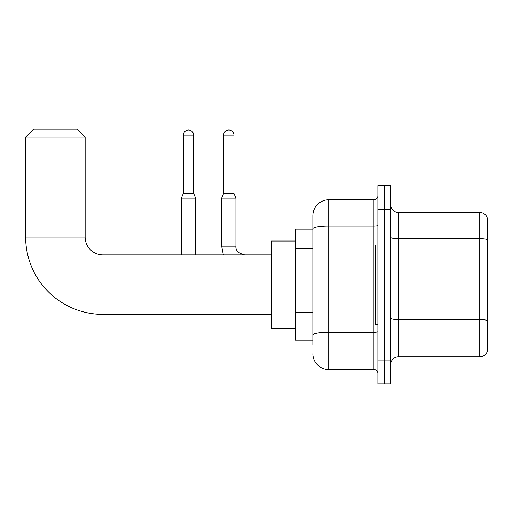 <?xml version="1.0" encoding="UTF-8"?>
<svg xmlns="http://www.w3.org/2000/svg" width="513" height="513" viewBox="0 0 513 513"><rect width="100%" height="100%" fill="white"/><g stroke="black" fill="none" stroke-linecap="round" stroke-linejoin="round"><path stroke-width="0.77" d="M312.853 344.935L312.853 228.76L312.853 229.138L295.405 229.138L295.405 340.177L312.853 340.177M377.895 360.011L377.895 383.801L384.237 383.801L384.237 360.011L384.237 383.801L390.585 383.801L390.585 360.011L384.237 360.011L384.237 209.304L384.237 360.011L377.895 360.011L377.895 209.304L384.237 209.304L384.237 185.514L384.237 209.304L390.585 209.304L390.585 360.011M390.585 209.304L390.585 185.514L377.895 185.514L377.895 209.304M377.895 225.316A3.963 0.686 0 0 1 373.926 226.009L328.718 226.009A15.865 2.757 180 0 0 312.853 228.76L312.853 215.652A15.865 15.865 0 0 1 328.718 199.788L328.718 369.527L373.926 369.527L373.926 199.788A3.963 3.963 0 0 0 377.895 195.825M328.718 199.788L373.926 199.788M312.853 337.798L312.853 335.047A15.865 2.757 180 0 1 328.718 332.289L373.926 332.289A3.963 0.686 0 0 0 377.895 331.603M312.853 215.652L312.853 224.38M377.895 373.49A3.963 3.963 0 0 0 373.926 369.527M328.718 369.527A15.865 15.865 0 0 1 312.853 353.662M390.585 364.769A7.932 7.932 0 0 1 398.518 356.836L479.738 356.836L479.738 212.478L398.518 212.478A7.932 7.932 0 0 1 390.585 204.546A7.932 7.932 0 0 0 398.518 212.478L398.518 356.836M487.35 218.192A7.932 7.932 0 0 0 479.738 212.478A7.932 7.932 0 0 1 487.35 218.192L487.35 351.123A7.932 7.932 0 0 1 479.738 356.836M487.35 239.795L487.35 320.593A7.932 1.379 180 0 0 479.738 319.599L398.518 319.599A7.932 1.379 -0 0 1 390.585 318.22M271.608 314.398L102.985 314.398A77.335 77.335 0 0 1 25.65 237.07L25.65 137.131L33.582 129.199L77.207 129.199L85.139 137.131L25.65 137.131M102.985 314.398L102.985 254.916A17.846 17.846 0 0 1 85.139 237.07L85.139 137.131M295.405 241.033L271.608 241.033L271.608 328.282L295.405 328.282M377.895 244.996L375.516 244.996L375.516 324.319L377.895 324.319M193.645 193.363L183.333 193.363L183.333 135.143A5.156 5.156 0 0 1 188.489 129.988A5.156 5.156 0 0 1 193.645 135.143L193.645 193.363L195.626 198.121L195.626 254.916M181.346 254.916L181.346 198.121L195.626 198.121M233.934 193.363L223.623 193.363L223.623 135.143A5.156 5.156 0 0 1 228.779 129.988A5.156 5.156 0 0 1 233.934 135.143L233.934 193.363L235.916 198.121L221.642 198.121L221.642 246.189L235.903 246.189C235.435 250.421 238.346 253.326 244.643 254.916C238.346 253.326 235.435 250.421 235.916 246.189C235.435 250.421 238.346 253.326 244.643 254.916C238.346 253.326 235.435 250.421 235.916 246.189C235.435 250.421 238.346 253.326 244.643 254.916C238.346 253.326 235.435 250.421 235.916 246.189L235.916 198.121M312.853 248.799L295.405 248.799M312.853 312.25L295.405 312.25M487.35 239.686A7.932 1.379 180 0 0 479.738 238.699L398.518 238.699A7.932 1.379 0 0 1 390.585 237.32M25.65 237.07L85.139 237.07M183.333 135.143L193.645 135.143M223.623 135.143L233.934 135.143M271.608 254.916L102.985 254.916M183.333 193.363L181.346 198.121M221.642 246.189L223.36 254.916L221.642 246.189M223.623 193.363L221.642 198.121"/></g></svg>
